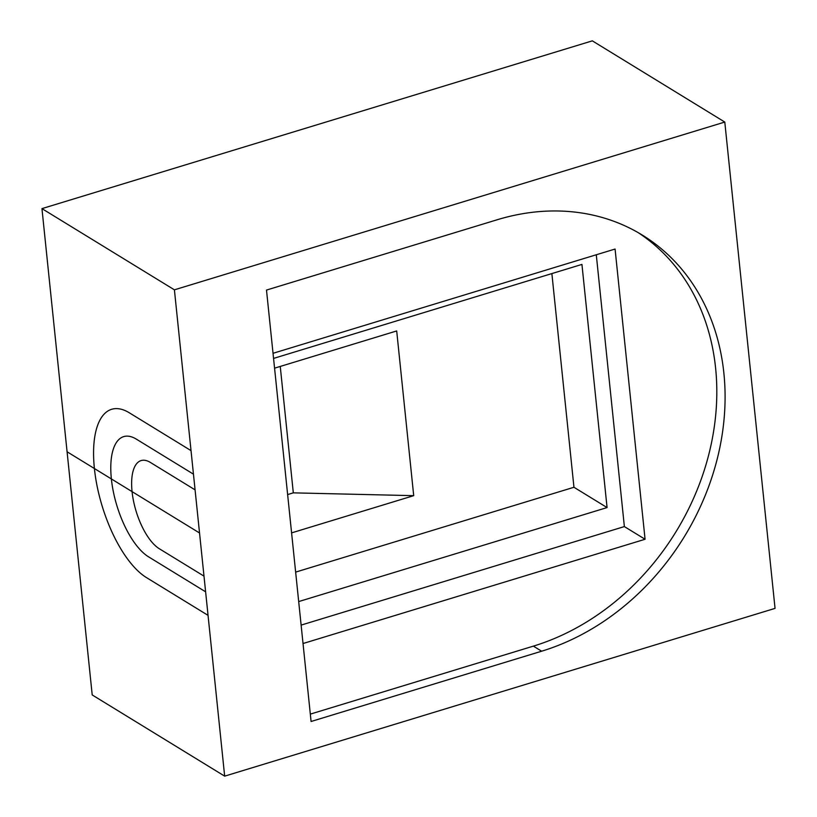 <?xml version="1.0" encoding="UTF-8"?>
<svg xmlns="http://www.w3.org/2000/svg" width="817" height="817" viewBox="0 0 817 817"><rect width="100%" height="100%" fill="white"/><g stroke="black" fill="none" stroke-linecap="round" stroke-linejoin="round"><path stroke-width="1.23" d="M174.409 289.831L224.665 776.15L775.047 608.379L724.791 122.06L174.409 289.831L41.953 208.621L92.209 694.94L224.665 776.15M311.083 721.493L266.495 290.076L497.063 219.793A235.133 193.547 -58.5 0 1 642.254 235.041A235.133 193.547 -58.5 0 1 717.867 456.356A235.133 193.547 -58.5 0 1 541.64 651.21L311.083 721.493M274.563 368.171L396.694 330.946L413.708 495.664L291.587 532.888M280.251 366.435L293.313 492.855L413.708 495.664M293.313 492.855L287.635 494.581M273.562 358.418L581.939 264.412L607.072 507.571L298.685 601.578M607.072 507.571L573.953 487.269L295.642 572.114M573.953 487.269L551.873 273.583M596.287 254.771L624.372 526.577L301.116 625.107M273.031 353.301L615.078 249.042L645.073 539.261L303.025 643.53M645.073 539.261L624.372 526.577M638.077 232.569A235.133 193.547 -58.5 0 1 708.901 454.078A235.133 193.547 -58.5 0 1 533.368 646.135L310.317 714.119M724.791 122.06L592.335 40.85L41.953 208.621M67.086 451.781L199.542 532.99M195.079 489.853L150.379 462.442A47.029 19.557 -107 0 0 132.068 491.63A47.029 19.557 -107 0 0 159.295 548.728L203.995 576.128M193.455 474.156L136.337 439.137A64.124 26.675 -107 0 0 111.378 478.936A64.124 26.675 -107 0 0 148.5 556.796L205.618 591.814M191.025 450.627L129.352 412.82A89.778 37.347 -107 0 0 94.404 468.529A89.778 37.347 -107 0 0 146.376 577.537L208.049 615.354M541.64 651.21L533.368 646.135"/></g></svg>
